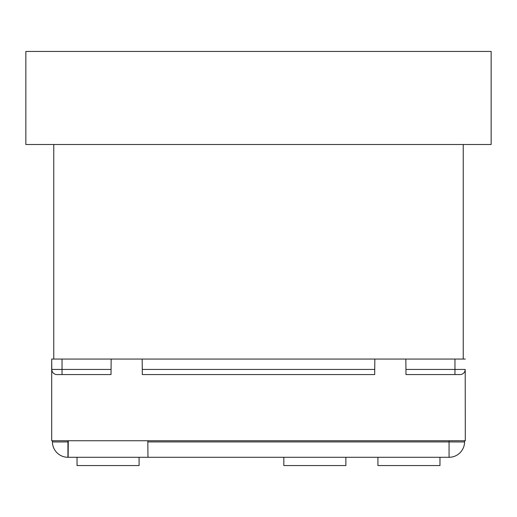 <?xml version="1.0" encoding="UTF-8"?>
<svg xmlns="http://www.w3.org/2000/svg" width="517" height="517" viewBox="0 0 517 517"><rect width="100%" height="100%" fill="white"/><g stroke="black" fill="none" stroke-linecap="round" stroke-linejoin="round"><path stroke-width="0.78" d="M51.7 359.057L51.7 440.743L465.3 440.743L465.21 369.442A5.17 5.17 0 0 1 460.04 374.567L405.981 374.567L405.845 359.057L51.7 359.057L51.79 369.442L111.065 369.442L111.019 374.567L56.96 374.567A5.17 5.17 0 0 1 51.79 369.442M460.04 374.567L454.96 374.567L454.96 359.057L405.845 359.057M142.265 369.442L374.735 369.442L374.689 374.567L142.311 374.567L142.175 359.057M67.921 440.743L67.934 441.912L56.967 441.97L52.424 441.912L52.411 440.743M464.589 440.743L464.576 441.912L460.033 441.97L449.066 441.912L449.079 440.743M464.576 441.912A15.51 15.51 0 0 1 449.066 457.286L451.115 457.151L449.066 457.286L449.066 441.912L147.83 441.912L147.817 440.743M68.289 440.743L68.141 457.286L147.965 457.286L147.83 441.912M283.833 465.558L345.873 465.558L345.873 457.286L283.833 457.286L283.82 465.558L283.833 457.286M374.735 369.442L374.825 359.057M111.065 369.442L111.155 359.057M62.04 359.057L62.04 374.567L56.96 374.567M52.424 441.912A15.51 15.51 0 0 0 67.934 457.286L68.141 457.286M465.3 359.057L454.96 359.057M449.066 457.286L147.965 457.286M77.033 465.558L77.033 457.286L77.046 465.558L139.086 465.558L139.086 457.286M377.914 465.558L377.914 457.286L377.927 465.558L439.967 465.558L439.967 457.286M491.15 144.501L25.85 144.501L25.85 51.441L491.15 51.441L491.15 144.501M463.232 359.057L463.232 144.501M53.768 359.057L53.768 144.501M67.934 457.286L67.934 441.912L68.276 441.912M405.935 369.442L465.21 369.442"/></g></svg>
